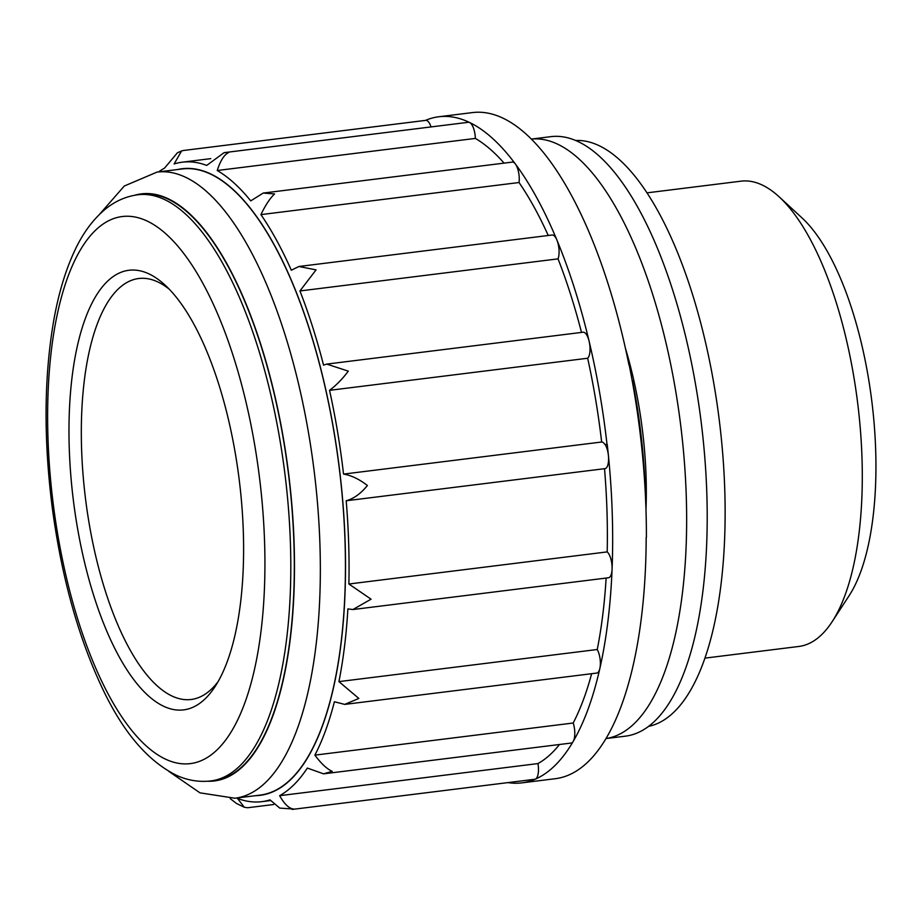 <?xml version="1.0" encoding="UTF-8"?>
<svg xmlns="http://www.w3.org/2000/svg" width="922" height="922" viewBox="0 0 922 922"><rect width="100%" height="100%" fill="white"/><g stroke="black" fill="none" stroke-linecap="round" stroke-linejoin="round"><path stroke-width="1.38" d="M604.521 468.687A322.204 121.531 82.9 0 1 607.195 551.898L348.885 584.006L371.059 599.185L352.919 609.534L347.882 608.912A322.204 121.531 82.9 0 1 338.927 681.612L358.842 698.45L344.701 704.396L334.386 701.746A322.204 121.531 82.9 0 1 314.886 755.13C321.098 763.531 326.872 768.936 332.208 771.345L323.553 773.835L307.349 768.061A322.204 121.531 82.9 0 1 279.643 795.686C284.679 804.606 289.589 809.067 294.383 809.078L279.792 808.11L270.019 799.87A322.204 121.531 82.9 0 1 261.825 801.656A322.204 121.531 82.9 0 1 237.461 798.406L244.33 807.269L247.672 807.741L273.661 804.514M607.195 551.898A13.427 5.059 82.9 0 1 612.07 569.22A13.427 5.059 82.9 0 1 608.462 577.771L352.919 609.534M606.123 578.059A322.204 121.531 82.9 0 1 597.249 649.503L338.927 681.612M597.249 649.503A13.427 5.059 82.9 0 1 599.853 668.496A13.427 5.059 82.9 0 1 596.73 673.072L344.701 704.396M591.636 673.705A322.204 121.531 82.9 0 1 573.196 723.009A13.427 5.059 82.9 0 1 573.219 741.392A13.427 5.059 82.9 0 1 571.167 743.051L324.025 773.777M573.196 723.009L314.886 755.13M559.504 744.492A322.204 121.531 82.9 0 1 537.964 763.577L279.643 795.686M537.964 763.577A13.427 5.059 82.9 0 1 535.394 779.113A13.427 5.059 82.9 0 1 534.852 779.263L292.216 809.424M244.33 807.269L236.458 803.442L230.235 798.636M431.058 126.925A13.427 5.059 82.9 0 0 425.733 120.367L183.305 150.505L181.576 150.943L174.131 163.966A322.204 121.531 82.9 0 1 182.326 162.18A322.204 121.531 82.9 0 1 190.139 161.869A322.204 121.531 82.9 0 1 206.701 165.418L224.115 152.649L228.84 152.441C224.265 154.55 220.393 160.566 217.246 170.501A322.204 121.531 82.9 0 1 250.738 200.881L263.208 193.067L274.572 193.92C269.927 198.391 265.375 205.295 260.926 214.607A322.204 121.531 82.9 0 1 291.317 270.227L298.912 266.493L316.062 269.869L299.938 290.949A322.204 121.531 82.9 0 1 323.541 365.112L326.745 364.098L348.297 371.14C342.558 378.838 336.311 385.235 329.546 390.329A322.204 121.531 82.9 0 1 343.537 474.092C351.363 475.395 359.315 479.198 367.394 485.502C360.779 493.662 353.702 498.744 346.199 500.761A322.204 121.531 82.9 0 1 348.885 584.006M158.665 171.884A322.204 121.531 82.9 0 1 164.519 168.138L177.439 152.764L181.576 150.954M224.115 152.649L468.411 122.28A13.427 5.059 82.9 0 1 469.644 122.511A13.427 5.059 82.9 0 1 475.349 138.415L217.246 170.501M263.208 193.067L512.321 162.099A13.427 5.059 82.9 0 1 515.375 163.989A13.427 5.059 82.9 0 1 519.04 182.521L260.926 214.607M519.04 182.521A322.204 121.531 82.9 0 1 548.244 235.49M298.912 266.493L552.14 235.006A13.427 5.059 82.9 0 1 556.865 239.939A13.427 5.059 82.9 0 1 558.041 258.863L299.938 290.949M326.745 364.098L583.096 332.22A13.427 5.059 82.9 0 1 589.1 341.198A13.427 5.059 82.9 0 1 587.66 358.243L329.546 390.329M587.66 358.243A322.204 121.531 82.9 0 1 601.651 442.007L343.537 474.092M605.039 444.369A13.427 5.059 82.9 0 1 608.416 455.549A13.427 5.059 82.9 0 1 604.947 468.641L346.199 500.761M601.651 442.007A13.427 5.059 82.9 0 1 604.809 444.358L607.229 444.427A335.631 126.591 82.9 0 1 608.416 455.549A335.631 126.591 82.9 0 1 612.07 569.22A335.631 126.591 82.9 0 1 599.853 668.496A335.631 126.591 82.9 0 1 573.219 741.392A335.631 126.591 82.9 0 1 535.394 779.113A335.631 126.591 82.9 0 1 521.794 782.87A335.631 126.591 82.9 0 1 507.987 782.605M425.457 120.402A335.631 126.591 82.9 0 1 438.78 116.76L472.513 112.576A335.631 126.591 82.9 0 1 628.954 364.893L629.161 364.87A335.631 126.591 82.9 0 1 646.391 537.445L646.184 537.468A335.631 126.591 82.9 0 1 555.321 778.698L521.794 782.87M438.78 116.76A335.631 126.591 82.9 0 1 469.644 122.511A335.631 126.591 82.9 0 1 515.375 163.989A335.631 126.591 82.9 0 1 556.865 239.939A335.631 126.591 82.9 0 1 589.1 341.198A335.631 126.591 82.9 0 1 607.022 444.45M632.135 380.313L632.4 380.417A255.071 96.211 82.9 0 1 645.216 491.599M625.508 348.62A199.763 75.35 82.9 0 1 645.988 509.52M531.418 139.084A302.059 113.936 82.9 0 1 537.641 138.922A302.059 113.936 82.9 0 1 681.623 433.063A302.059 113.936 82.9 0 1 605.95 738.568L625.416 736.159A302.059 113.936 82.9 0 0 702.345 431.957A302.059 113.936 82.9 0 0 558.202 136.364A302.059 113.936 82.9 0 0 550.883 136.652L531.406 139.072M575.674 140.467A295.351 111.401 82.9 0 1 579.431 140.478A295.351 111.401 82.9 0 1 719.863 425.019A295.351 111.401 82.9 0 1 648.512 726.386M647.037 192.848L740.977 181.173A234.43 88.42 82.9 0 1 746.659 180.943A234.43 88.42 82.9 0 1 779.217 196.893A234.43 88.42 82.9 0 1 857.644 402.902A234.43 88.42 82.9 0 1 832.047 621.843A234.43 88.42 82.9 0 1 798.821 646.46L704.881 658.135M779.217 196.893L802.082 217.984A208.441 78.612 82.9 0 1 871.809 401.139A208.441 78.612 82.9 0 1 849.047 595.808L832.047 621.843M475.349 138.415A322.204 121.531 82.9 0 1 504.08 163.125M558.041 258.863A322.204 121.531 82.9 0 1 581.505 332.427M218.065 681.681A212.118 80.007 82.9 0 1 90.46 530.876A212.118 80.007 82.9 0 1 143.913 278.317A212.118 80.007 82.9 0 1 169.279 289.22M99.576 214.273L124.286 186.025L157.074 172.08L182.164 168.957A315.485 118.996 82.9 0 1 189.805 168.657A315.485 118.996 82.9 0 1 340.356 477.4A315.485 118.996 82.9 0 1 260.004 795.121L234.914 798.233L199.993 792.851L168.841 771.403M137.966 194.749L141.458 194.311A295.351 111.401 82.9 0 1 148.615 194.035A295.351 111.401 82.9 0 1 289.554 483.059A295.351 111.401 82.9 0 1 214.33 780.508L210.838 780.934C199.267 782.259 187.984 780.461 176.989 775.563C146.875 760.857 121.208 730.04 99.968 683.11C77.01 632.746 61.083 574.037 52.174 506.95C43.472 437.915 44.083 375.219 54.029 318.874C58.639 293.588 65.185 271.598 73.668 252.916C82.196 233.911 93.053 219.079 106.226 208.43C115.757 200.881 126.326 196.317 137.966 194.749A295.351 111.401 82.9 0 1 145.111 194.473A295.351 111.401 82.9 0 1 286.062 483.497A295.351 111.401 82.9 0 1 210.838 780.934M134.335 270.065A221.511 83.545 82.9 0 1 165.107 285.129A221.511 83.545 82.9 0 1 239.213 479.786A221.511 83.545 82.9 0 1 215.022 686.659A221.511 83.545 82.9 0 1 79.523 539.093A221.511 83.545 82.9 0 1 134.335 270.065M177.715 169.51A315.716 119.076 82.9 0 1 189.782 168.438A315.716 119.076 82.9 0 1 341.082 483.301A315.716 119.076 82.9 0 1 255.555 795.674M157.074 172.08A315.485 118.996 82.9 0 1 164.715 171.78A315.485 118.996 82.9 0 1 315.266 480.512A315.485 118.996 82.9 0 1 234.914 798.233M134.831 195.222A295.801 111.574 82.9 0 1 148.569 193.585A295.801 111.574 82.9 0 1 290.661 491.864A295.801 111.574 82.9 0 1 207.68 781.245M128.976 216.278A275.666 103.979 82.9 0 1 261.03 631.086A275.666 103.979 82.9 0 1 78.912 622.915A275.666 103.979 82.9 0 1 128.976 216.278M182.326 162.18L210.781 158.642M261.825 801.656L270.411 800.584"/></g></svg>
